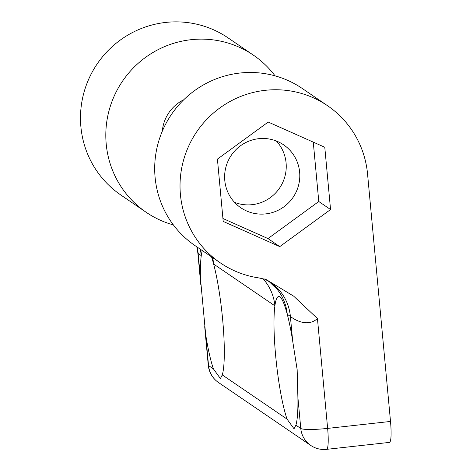 <?xml version="1.0" encoding="UTF-8"?>
<svg xmlns="http://www.w3.org/2000/svg" width="473" height="473" viewBox="0 0 473 473"><rect width="100%" height="100%" fill="white"/><g stroke="black" fill="none" stroke-linecap="round" stroke-linejoin="round"><path stroke-width="0.71" d="M317.442 318.554L327.635 428.396L390.509 421.443L367.556 173.987A95.12 93.435 -55.7 0 0 327.582 105.751A95.12 93.435 -55.7 0 0 196.803 131.683A95.12 93.435 -55.7 0 0 220.394 262.911A95.12 93.435 -55.7 0 0 258.873 277.923L266.057 279.49L293.674 296.163L317.442 318.554C306.569 328.575 291.817 317.767 290.381 316.402L287.259 314.273A66.581 9.543 -96.3 0 0 278.644 296.524A66.581 9.543 -96.3 0 0 274.89 305.836A66.581 9.543 -96.3 0 0 275.653 355.672A66.581 9.543 -96.3 0 0 287.04 419.102L294.029 428.798L295.903 425.144A66.581 9.543 -96.3 0 0 297.889 397.344L297.156 369.632L292.639 340.755A66.581 9.543 -96.3 0 0 287.259 314.273A47.56 46.715 -55.7 0 0 268.859 281.281M220.394 262.911L195.065 245.635A95.12 93.435 -55.7 0 1 171.474 114.413A95.12 93.435 -55.7 0 1 302.259 88.475L327.582 105.751M268.209 122.046L217.42 159.123L223.197 221.411L279.768 246.616L330.556 209.539L324.78 147.251L268.209 122.046M262.941 278.686A47.56 46.715 -55.7 0 1 274.89 305.836L213.636 264.058A47.56 46.715 124.3 0 0 212.578 257.584M390.509 421.443A23.591 3.382 83.7 0 1 389.45 442.397L326.577 449.35A23.591 3.382 -96.3 0 0 327.635 428.396A23.591 2.85 -5.3 0 1 300.781 428.467L297.889 397.344M276.35 141.013A38.047 37.373 -55.7 0 1 283.741 180.065A38.047 37.373 -55.7 0 1 252.15 204.667A38.047 37.373 -55.7 0 1 234.519 202.343M222.931 218.502L267.99 238.581L318.778 201.504L313.268 142.125M318.778 201.504L330.556 209.539M267.99 238.581L279.768 246.616M275.055 75.851A95.12 93.435 124.3 0 0 253.374 55.134A95.12 93.435 124.3 0 0 122.59 81.066A95.12 93.435 124.3 0 0 146.181 212.294A95.12 93.435 124.3 0 0 173.384 224.923M183.743 99.768A38.047 37.373 124.3 0 0 162.322 131.175M146.181 212.294L120.857 195.024A95.12 93.435 -55.7 0 1 97.267 63.796A95.12 93.435 -55.7 0 1 228.045 37.864L253.374 55.134M265.696 213.902A38.047 37.373 124.3 0 0 298.564 185.304A38.047 37.373 124.3 0 0 283.646 144.862A38.047 37.373 124.3 0 0 258.719 138.69A38.047 37.373 124.3 0 0 225.858 167.288A38.047 37.373 124.3 0 0 240.769 207.73A38.047 37.373 124.3 0 0 265.696 213.902M202.249 250.536A66.581 9.543 -96.3 0 0 201.267 255.621A66.581 9.543 -96.3 0 0 200.41 277.846L205.654 334.435A66.581 9.543 -96.3 0 0 213.418 368.887L220.406 378.583L222.28 374.929A66.581 9.543 -96.3 0 0 222.647 319.517A66.581 9.543 -96.3 0 0 213.636 264.058A66.581 9.543 -96.3 0 0 211.52 256.857M200.209 249.147A47.56 46.715 124.3 0 1 201.267 255.621L197.885 253.315L200.812 284.876M264.437 278.981L270.396 282.28A47.56 46.715 -55.7 0 1 290.381 316.402L292.639 340.755M295.903 425.144L300.781 428.467A23.591 23.171 124.3 0 0 310.69 445.389A23.591 23.591 0 0 0 326.577 449.35M222.28 374.929L287.04 419.102M205.654 334.435L208.546 365.558A23.591 23.171 124.3 0 0 218.455 382.486L310.69 445.389M204.691 326.672L208.262 365.174A23.591 2.85 174.7 0 0 208.546 365.558L213.418 368.887M200.41 277.846L198.146 253.493A47.56 46.715 124.3 0 0 197.093 247.018M266.051 279.496L265.684 279.383M268.765 281.222L275.593 287.815M208.262 365.174A23.591 23.591 0 0 0 218.455 382.486M196.821 246.835L197.885 253.315"/></g></svg>
